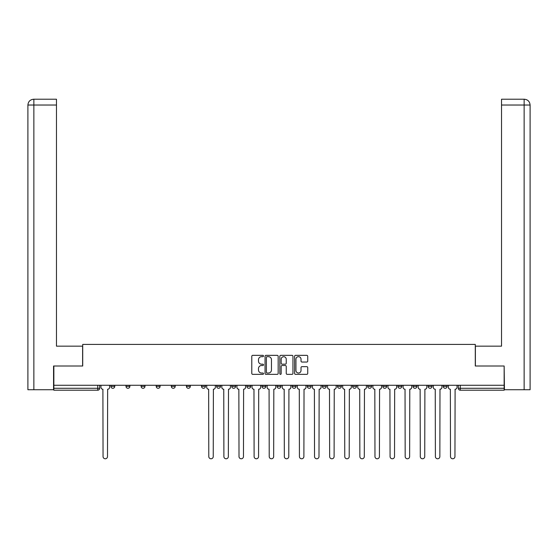 <?xml version="1.0" encoding="UTF-8"?>
<svg xmlns="http://www.w3.org/2000/svg" width="558" height="558" viewBox="0 0 558 558"><rect width="100%" height="100%" fill="white"/><g stroke="black" fill="none" stroke-linecap="round" stroke-linejoin="round"><path stroke-width="0.84" d="M263.509 356.004A0.663 0.663 0 0 0 262.839 355.341L252.739 355.341A0.949 0.949 0 0 0 251.791 356.29L251.791 373.4A0.949 0.949 0 0 0 252.739 374.355L262.839 374.355A0.663 0.663 0 0 0 263.509 373.686A0.663 0.663 0 0 0 262.839 373.023L261.535 373.023A3.041 3.041 0 0 1 258.494 369.982L258.494 368.552A3.041 3.041 0 0 1 261.535 365.511L262.839 365.511A0.663 0.663 0 0 0 263.509 364.848A0.663 0.663 0 0 0 262.839 364.179L261.535 364.179A3.041 3.041 0 0 1 258.494 361.138L258.494 359.715A3.041 3.041 0 0 1 261.535 356.674L262.839 356.674A0.663 0.663 0 0 0 263.509 356.004M428.132 386.345L428.132 385.278L428.132 386.345A1.939 1.939 0 0 0 430.065 388.284A1.939 1.939 0 0 1 428.132 386.345L432.004 386.345A1.939 1.939 0 0 1 430.065 388.284M413.025 386.345L413.025 385.278L413.025 386.345A1.939 1.939 0 0 0 414.957 388.284A1.939 1.939 0 0 1 413.025 386.345L416.896 386.345A1.939 1.939 0 0 1 414.957 388.284M367.701 385.278L367.701 386.345L371.579 386.345A1.939 1.939 0 0 1 369.64 388.284A1.939 1.939 0 0 1 367.701 386.345L367.701 385.278M352.593 385.278L352.593 386.345L356.471 386.345A1.939 1.939 0 0 1 354.532 388.284A1.939 1.939 0 0 1 352.593 386.345L352.593 385.278M277.061 385.278L277.061 386.345L280.939 386.345A1.939 1.939 0 0 1 279 388.284A1.939 1.939 0 0 1 277.061 386.345L277.061 385.278M246.852 385.278L246.852 386.345L250.723 386.345A1.939 1.939 0 0 1 248.784 388.284A1.939 1.939 0 0 1 246.852 386.345L246.852 385.278M231.744 385.278L231.744 386.345L235.615 386.345A1.939 1.939 0 0 1 233.683 388.284A1.939 1.939 0 0 1 231.744 386.345L231.744 385.278M216.637 385.278L216.637 386.345L220.508 386.345A1.939 1.939 0 0 1 218.576 388.284A1.939 1.939 0 0 1 216.637 386.345L216.637 385.278M186.421 385.278L186.421 386.345L190.299 386.345A1.939 1.939 0 0 1 188.36 388.284A1.939 1.939 0 0 1 186.421 386.345L186.421 385.278M171.32 386.345L171.32 385.278L171.32 386.345A1.939 1.939 0 0 0 173.252 388.284A1.939 1.939 0 0 1 171.32 386.345L175.191 386.345A1.939 1.939 0 0 1 173.252 388.284A1.939 1.939 0 0 0 175.191 386.345A1.939 1.939 0 0 1 173.252 388.284M156.212 386.345L156.212 385.278L156.212 386.345A1.939 1.939 0 0 0 158.144 388.284A1.939 1.939 0 0 1 156.212 386.345L160.083 386.345A1.939 1.939 0 0 1 158.144 388.284M141.104 385.278L141.104 386.345L144.975 386.345A1.939 1.939 0 0 1 143.043 388.284A1.939 1.939 0 0 1 141.104 386.345L141.104 385.278M306.781 362.044A0.949 0.949 0 0 0 307.73 361.089L307.73 356.29A0.949 0.949 0 0 0 306.781 355.341L295.566 355.341A0.949 0.949 0 0 0 294.61 356.29L294.61 373.4A0.949 0.949 0 0 0 295.566 374.355L306.781 374.355A0.949 0.949 0 0 0 307.73 373.4L307.73 367.603A0.949 0.949 0 0 0 306.781 366.655L301.976 366.655A0.949 0.949 0 0 0 301.027 367.603L301.027 370.477A2.546 2.546 0 0 1 298.488 373.023A2.546 2.546 0 0 1 295.942 370.477L295.942 359.212A2.546 2.546 0 0 1 298.488 356.674A2.546 2.546 0 0 1 301.027 359.212L301.027 361.089A0.949 0.949 0 0 0 301.976 362.044L306.781 362.044M56.47 99.219L33.717 99.219L56.47 99.219L56.47 105.03L33.857 105.03L33.857 389.735L53.561 389.735L53.561 366.006L82.71 366.006L82.71 344.412L475.29 344.412L475.29 366.006L504.146 366.006L504.146 385.278L53.854 385.278L53.854 388.284L99.659 388.284L99.659 385.278M53.854 366.006L53.854 385.278M278.17 356.29A0.949 0.949 0 0 0 277.214 355.341L265.999 355.341A0.949 0.949 0 0 0 265.05 356.29L265.05 373.4A0.949 0.949 0 0 0 265.999 374.355L277.214 374.355A0.949 0.949 0 0 0 278.17 373.4L278.17 356.29M280.786 355.341L292.001 355.341A0.949 0.949 0 0 1 292.95 356.29L292.95 373.4A0.949 0.949 0 0 1 292.001 374.355L287.196 374.355A0.949 0.949 0 0 1 286.247 373.4L286.247 366.46A0.949 0.949 0 0 0 285.298 365.511L282.111 365.511A0.949 0.949 0 0 0 281.162 366.46L281.162 373.686A0.663 0.663 0 0 1 280.5 374.355A0.663 0.663 0 0 1 279.83 373.686L279.83 356.29A0.949 0.949 0 0 1 280.786 355.341M458.341 385.278L458.341 388.284L504.146 388.284L504.146 390.216L460.28 390.216A1.939 1.939 0 0 1 458.341 388.284L458.341 385.278M504.146 385.278L504.146 388.284M97.72 385.278L97.72 390.216A1.939 1.939 0 0 0 99.659 388.284A1.939 1.939 0 0 1 97.72 390.216L53.854 390.216L53.854 388.284M447.111 385.278L447.111 386.345A1.939 1.939 0 0 1 445.172 388.284A1.939 1.939 0 0 1 443.233 386.345L447.111 386.345M443.233 385.278L443.233 386.345M432.004 385.278L432.004 386.345L432.004 385.278M416.896 385.278L416.896 386.345L416.896 385.278M401.788 385.278L401.788 386.345A1.939 1.939 0 0 1 399.856 388.284A1.939 1.939 0 0 1 397.917 386.345L401.788 386.345L401.788 385.278M397.917 385.278L397.917 386.345M386.68 385.278L386.68 386.345A1.939 1.939 0 0 1 384.748 388.284A1.939 1.939 0 0 1 382.809 386.345L386.68 386.345A1.939 1.939 0 0 1 384.748 388.284A1.939 1.939 0 0 0 386.68 386.345M382.809 385.278L382.809 386.345M371.579 385.278L371.579 386.345M356.471 385.278L356.471 386.345M341.363 385.278L341.363 386.345A1.939 1.939 0 0 1 339.424 388.284A1.939 1.939 0 0 1 337.492 386.345L341.363 386.345M337.492 385.278L337.492 386.345M326.256 385.278L326.256 386.345A1.939 1.939 0 0 1 324.317 388.284A1.939 1.939 0 0 1 322.385 386.345L326.256 386.345A1.939 1.939 0 0 1 324.317 388.284A1.939 1.939 0 0 0 326.256 386.345M322.385 385.278L322.385 386.345M311.148 385.278L311.148 386.345A1.939 1.939 0 0 1 309.216 388.284A1.939 1.939 0 0 1 307.277 386.345A1.939 1.939 0 0 0 309.216 388.284M307.277 385.278L307.277 386.345L311.148 386.345M296.047 385.278L296.047 386.345A1.939 1.939 0 0 1 294.108 388.284A1.939 1.939 0 0 1 292.169 386.345L296.047 386.345M292.169 385.278L292.169 386.345M280.939 385.278L280.939 386.345M265.831 385.278L265.831 386.345A1.939 1.939 0 0 1 263.892 388.284A1.939 1.939 0 0 1 261.953 386.345L265.831 386.345M261.953 385.278L261.953 386.345M250.723 385.278L250.723 386.345M235.615 385.278L235.615 386.345M220.508 385.278L220.508 386.345L220.508 385.278M205.407 385.278L205.407 386.345A1.939 1.939 0 0 1 203.468 388.284A1.939 1.939 0 0 1 201.529 386.345A1.939 1.939 0 0 0 203.468 388.284M201.529 385.278L201.529 386.345L205.407 386.345M190.299 385.278L190.299 386.345A1.939 1.939 0 0 1 188.36 388.284A1.939 1.939 0 0 0 190.299 386.345L190.299 385.278M175.191 385.278L175.191 386.345M160.083 385.278L160.083 386.345L160.083 385.278M144.975 385.278L144.975 386.345A1.939 1.939 0 0 1 143.043 388.284A1.939 1.939 0 0 0 144.975 386.345L144.975 385.278M125.996 385.278L125.996 386.345L129.868 386.345L129.868 385.278L129.868 386.345A1.939 1.939 0 0 1 127.935 388.284A1.939 1.939 0 0 1 125.996 386.345A1.939 1.939 0 0 0 127.935 388.284A1.939 1.939 0 0 0 129.868 386.345A1.939 1.939 0 0 1 127.935 388.284M114.767 385.278L114.767 386.345A1.939 1.939 0 0 1 112.828 388.284A1.939 1.939 0 0 1 110.889 386.345L114.767 386.345L114.767 385.278M110.889 385.278L110.889 386.345M267.045 356.674A0.663 0.663 0 0 0 266.382 357.336L266.382 372.353A0.663 0.663 0 0 0 267.045 373.023L268.426 373.023A3.041 3.041 0 0 0 271.467 369.982L271.467 359.715A3.041 3.041 0 0 0 268.426 356.674L267.045 356.674M286.247 359.261A2.546 2.546 0 0 0 283.708 356.722A2.546 2.546 0 0 0 281.162 359.261L281.162 363.23A0.949 0.949 0 0 0 282.111 364.179L285.298 364.179A0.949 0.949 0 0 0 286.247 363.23L286.247 359.261M100.963 387.315L100.963 385.278L100.963 387.315A1.939 1.939 0 0 0 102.902 389.247L103.049 456.549A2.225 2.225 0 0 0 105.274 458.781A2.225 2.225 0 0 0 107.499 456.549L107.645 389.247A1.939 1.939 0 0 0 109.584 387.315L109.584 385.278L109.584 387.315M102.902 389.247L103.049 456.549M107.499 456.549L107.645 389.247M82.612 366.006L82.612 346.155L56.47 346.155L56.47 105.03M33.857 389.735L27.9 389.735L27.9 105.03C28.249 101.5 30.181 99.568 33.703 99.219M33.857 99.219L35.161 99.219L33.857 99.219L33.857 105.03L27.9 105.03C28.242 101.507 30.174 99.568 33.71 99.219M475.388 366.006L475.388 346.155L501.53 346.155L501.53 99.219L524.283 99.219L501.53 99.219M530.1 331.633L530.1 105.03L530.1 389.735L504.439 389.735L504.146 366.006M524.143 99.219L522.839 99.219L524.143 99.219L524.143 105.03L501.53 105.03M524.143 389.735L524.143 105.03L530.1 105.03C529.751 101.5 527.819 99.568 524.297 99.219M221.819 387.315L221.819 385.278L221.819 387.315A1.939 1.939 0 0 0 223.751 389.247L223.898 456.549A2.225 2.225 0 0 0 226.13 458.781A2.225 2.225 0 0 0 228.355 456.549L228.501 389.247A1.939 1.939 0 0 0 230.433 387.315L230.433 385.278L230.433 387.315M236.927 387.315L236.927 385.278L236.927 387.315A1.939 1.939 0 0 0 238.859 389.247L239.005 456.549A2.225 2.225 0 0 0 241.23 458.781A2.225 2.225 0 0 0 243.462 456.549L243.609 389.247A1.939 1.939 0 0 0 245.541 387.315L245.541 385.278L245.541 387.315M252.028 387.315L252.028 385.278L252.028 387.315A1.939 1.939 0 0 0 253.967 389.247L254.113 456.549A2.225 2.225 0 0 0 256.338 458.781A2.225 2.225 0 0 0 258.57 456.549L258.71 389.247A1.939 1.939 0 0 0 260.649 387.315L260.649 385.278L260.649 387.315M267.136 387.315L267.136 385.278L267.136 387.315A1.939 1.939 0 0 0 269.075 389.247L269.221 456.549A2.225 2.225 0 0 0 271.446 458.781A2.225 2.225 0 0 0 273.671 456.549L273.818 389.247A1.939 1.939 0 0 0 275.757 387.315L275.757 385.278L275.757 387.315M282.243 387.315L282.243 385.278L282.243 387.315A1.939 1.939 0 0 0 284.182 389.247L284.329 456.549A2.225 2.225 0 0 0 286.554 458.781A2.225 2.225 0 0 0 288.779 456.549L288.925 389.247A1.939 1.939 0 0 0 290.864 387.315L290.864 385.278L290.864 387.315M297.351 387.315L297.351 385.278L297.351 387.315A1.939 1.939 0 0 0 299.29 389.247L299.43 456.549A2.225 2.225 0 0 0 301.662 458.781A2.225 2.225 0 0 0 303.887 456.549L304.033 389.247A1.939 1.939 0 0 0 305.972 387.315L305.972 385.278L305.972 387.315M312.459 387.315L312.459 385.278L312.459 387.315A1.939 1.939 0 0 0 314.391 389.247L314.538 456.549A2.225 2.225 0 0 0 316.77 458.781A2.225 2.225 0 0 0 318.995 456.549L319.141 389.247A1.939 1.939 0 0 0 321.073 387.315L321.073 385.278L321.073 387.315M327.567 387.315L327.567 385.278L327.567 387.315A1.939 1.939 0 0 0 329.499 389.247L329.645 456.549A2.225 2.225 0 0 0 331.87 458.781A2.225 2.225 0 0 0 334.103 456.549L334.249 389.247A1.939 1.939 0 0 0 336.181 387.315L336.181 385.278L336.181 387.315M342.668 387.315L342.668 385.278L342.668 387.315A1.939 1.939 0 0 0 344.607 389.247L344.753 456.549A2.225 2.225 0 0 0 346.978 458.781A2.225 2.225 0 0 0 349.21 456.549L349.35 389.247A1.939 1.939 0 0 0 351.289 387.315L351.289 385.278L351.289 387.315M357.776 387.315L357.776 385.278L357.776 387.315A1.939 1.939 0 0 0 359.715 389.247L359.861 456.549A2.225 2.225 0 0 0 362.086 458.781A2.225 2.225 0 0 0 364.311 456.549L364.458 389.247A1.939 1.939 0 0 0 366.397 387.315L366.397 385.278L366.397 387.315M372.884 387.315L372.884 385.278L372.884 387.315A1.939 1.939 0 0 0 374.823 389.247L374.969 456.549A2.225 2.225 0 0 0 377.194 458.781A2.225 2.225 0 0 0 379.419 456.549L379.566 389.247A1.939 1.939 0 0 0 381.505 387.315L381.505 385.278L381.505 387.315M387.991 387.315L387.991 385.278L387.991 387.315A1.939 1.939 0 0 0 389.93 389.247L390.07 456.549A2.225 2.225 0 0 0 392.302 458.781A2.225 2.225 0 0 0 394.527 456.549L394.673 389.247A1.939 1.939 0 0 0 396.612 387.315L396.612 385.278L396.612 387.315M403.099 387.315L403.099 385.278L403.099 387.315A1.939 1.939 0 0 0 405.031 389.247L405.178 456.549A2.225 2.225 0 0 0 407.41 458.781A2.225 2.225 0 0 0 409.635 456.549L409.781 389.247A1.939 1.939 0 0 0 411.713 387.315L411.713 385.278L411.713 387.315M418.207 387.315L418.207 385.278L418.207 387.315A1.939 1.939 0 0 0 420.139 389.247L420.286 456.549A2.225 2.225 0 0 0 422.511 458.781A2.225 2.225 0 0 0 424.743 456.549L424.889 389.247A1.939 1.939 0 0 0 426.821 387.315L426.821 385.278L426.821 387.315M206.711 385.278L206.711 387.315A1.939 1.939 0 0 0 208.65 389.247L208.79 456.549A2.225 2.225 0 0 0 211.022 458.781A2.225 2.225 0 0 0 213.247 456.549L213.393 389.247A1.939 1.939 0 0 0 215.332 387.315L215.332 385.278M223.751 389.247L223.898 456.549M228.355 456.549L228.501 389.247M238.859 389.247L239.005 456.549M243.462 456.549L243.609 389.247M253.967 389.247L254.113 456.549M258.57 456.549L258.71 389.247M269.075 389.247L269.221 456.549M273.671 456.549L273.818 389.247M284.182 389.247L284.329 456.549M288.779 456.549L288.925 389.247M299.29 389.247L299.43 456.549M303.887 456.549L304.033 389.247M314.391 389.247L314.538 456.549M318.995 456.549L319.141 389.247M329.499 389.247L329.645 456.549M334.103 456.549L334.249 389.247M344.607 389.247L344.753 456.549M349.21 456.549L349.35 389.247M359.715 389.247L359.861 456.549M364.311 456.549L364.458 389.247M374.823 389.247L374.969 456.549M379.419 456.549L379.566 389.247M389.93 389.247L390.07 456.549M394.527 456.549L394.673 389.247M405.031 389.247L405.178 456.549M409.635 456.549L409.781 389.247M420.139 389.247L420.286 456.549M424.743 456.549L424.889 389.247M433.308 387.315L433.308 385.278L433.308 387.315A1.939 1.939 0 0 0 435.247 389.247L435.393 456.549A2.225 2.225 0 0 0 437.618 458.781A2.225 2.225 0 0 0 439.85 456.549L439.99 389.247A1.939 1.939 0 0 0 441.929 387.315L441.929 385.278L441.929 387.315M435.247 389.247L435.393 456.549M439.85 456.549L439.99 389.247M448.416 387.315L448.416 385.278L448.416 387.315A1.939 1.939 0 0 0 450.355 389.247L450.501 456.549A2.225 2.225 0 0 0 452.726 458.781A2.225 2.225 0 0 0 454.951 456.549L455.098 389.247A1.939 1.939 0 0 0 457.037 387.315L457.037 385.278L457.037 387.315M450.355 389.247L450.501 456.549M454.951 456.549L455.098 389.247M460.28 385.278L460.28 390.216M27.9 105.03L27.9 331.633"/></g></svg>
